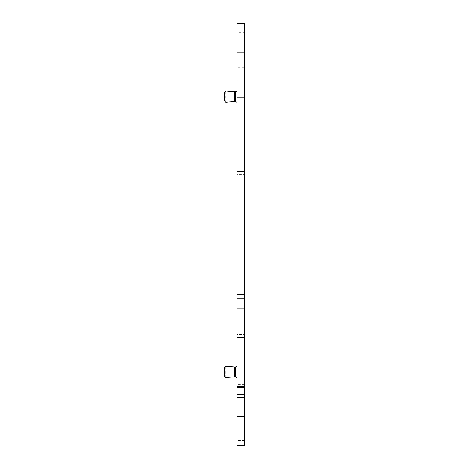 <?xml version="1.0" encoding="UTF-8"?>
<svg xmlns="http://www.w3.org/2000/svg" width="469" height="469" viewBox="0 0 469 469"><rect width="100%" height="100%" fill="white"/><g stroke="black" fill="none" stroke-linecap="round" stroke-linejoin="round"><path stroke-width="0.35" stroke-dasharray="2.35 1.76" d="M244.425 174.439L244.425 171.801L244.425 174.439L236.933 174.439L236.933 171.801L236.933 174.439M244.425 80.146L244.425 76.887L244.425 80.146L236.933 80.146L236.933 76.887L236.933 80.146M244.425 32.367L244.425 23.45L236.933 23.45L236.933 67.659L244.425 67.659L244.425 32.367L236.933 32.367M244.425 440.555L236.933 440.555L236.933 445.55L244.425 445.55L244.425 298.442L236.933 298.442L244.425 298.442L244.425 67.659M244.425 102.125L236.933 102.125L236.933 67.659M244.425 368.124L236.933 368.124L236.933 112.114L244.425 112.114L236.933 112.114L236.933 102.125M236.933 440.555L236.933 368.124M244.425 397.595L244.425 334.655L236.933 334.655L236.933 397.595L244.425 397.595L244.425 332.158L236.933 332.158L236.933 334.655M244.425 394.599L236.933 394.599L236.933 332.158L244.425 332.158L244.425 375.118L244.425 334.655M236.933 394.599L236.933 397.595M244.425 380.113L244.425 387.605L244.425 380.113L236.933 380.113L236.933 387.605L236.933 380.113L244.425 380.113M244.425 330.158L236.933 330.158L236.933 335.153L244.425 335.153L236.933 335.153L236.933 375.118L236.933 330.158L244.425 330.158M244.425 375.118L236.933 375.118L244.425 375.118M244.425 332.158L236.933 332.158L244.425 332.158M236.933 366.846L236.933 377.598L236.933 366.846M236.933 91.607L236.933 102.359L236.933 91.607M235.561 101.562L235.561 91.695M234.436 101.562L234.436 91.695M226.07 90.968L226.07 102.295M235.561 376.8L235.561 366.94M234.436 376.8L234.436 366.94M226.07 366.207L226.07 377.533M244.425 301.872L236.933 301.872M244.425 384.609L236.933 384.609M244.425 338.149L236.933 338.149M225.824 102.295L225.824 90.968M225.824 377.533L225.824 366.207M244.425 23.45L236.933 23.45"/><path stroke-width="0.7" d="M244.425 416.806L236.933 416.806L236.933 445.55L244.425 445.55L244.425 97.142L236.933 97.142L236.933 23.45L244.425 23.45L244.425 52.088L236.933 52.088M244.425 171.801L236.933 171.801L236.933 97.142M244.425 97.142L244.425 76.887L236.933 76.887M244.425 76.887L244.425 52.088M236.933 416.806L236.933 171.801M244.425 397.595L236.933 397.595M244.425 337.393L236.933 337.393M244.425 308.133L236.933 308.133M244.425 294.432L236.933 294.432M244.425 192.05L236.933 192.05M235.561 101.562L234.436 101.562L234.436 91.695L235.561 91.695L235.561 101.562L236.933 102.359M234.436 101.562L226.07 102.295L226.07 90.968L234.436 91.695M224.575 100.507L224.575 92.217L224.575 100.507M235.561 376.8L234.436 376.8L234.436 366.94L235.561 366.94L235.561 376.8L236.933 377.598M234.436 376.8L226.07 377.533L226.07 366.207L234.436 366.94M224.575 375.745L224.575 367.456L224.575 375.745M244.425 394.599L236.933 394.599M244.425 386.726L236.933 386.726M226.07 90.968L226.07 102.295M226.07 366.207L226.07 377.533M244.425 387.605L236.933 387.605M235.561 91.695L236.933 90.904M225.824 90.968L224.575 92.217M225.824 102.295L224.575 101.046M235.561 366.94L236.933 366.142M225.824 366.207L224.575 367.456M225.824 377.533L224.575 376.285"/></g></svg>
